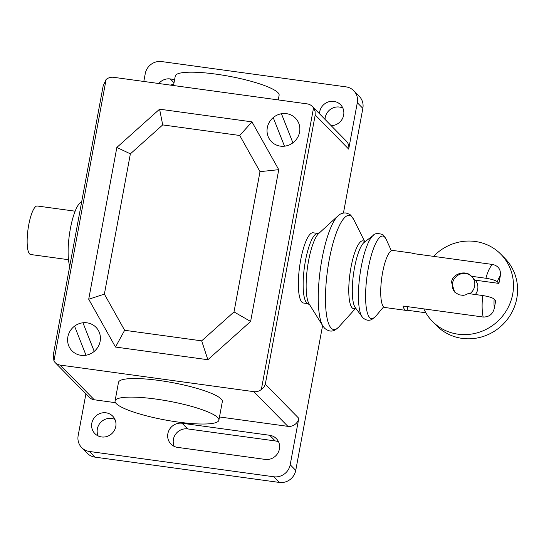 <?xml version="1.0" encoding="UTF-8"?>
<svg xmlns="http://www.w3.org/2000/svg" width="544" height="544" viewBox="0 0 544 544"><rect width="100%" height="100%" fill="white"/><g stroke="black" fill="none" stroke-linecap="round" stroke-linejoin="round"><path stroke-width="0.82" d="M425.85 312.786L407.136 310.216A28.805 7.086 -82.2 0 1 406.028 310.4A28.805 7.086 -82.2 0 1 403.029 306.027L483.228 317.036C489.206 317.064 492.905 314.092 494.34 308.122L495.713 300.682L494.136 299.071C492.463 297.677 488.648 296.494 482.691 295.535L468.221 293.549L465.324 294.95L463.155 295.365L458.864 294.773L454.641 292.04L451.479 282.125C452.771 273.095 466.412 269.912 471.43 276.27L485.894 278.256C491.851 279.215 495.666 280.391 497.338 281.785L498.916 283.404L475.232 280.153L471.09 275.91M406.028 310.4L384.826 307.489A28.805 7.086 -82.2 0 1 382.582 272.666A28.805 7.086 -82.2 0 1 392.659 250.417L413.862 253.327A28.805 7.086 -82.2 0 1 414.882 253.803M498.916 283.404L500.296 275.964C501.092 269.899 498.651 266.084 492.966 264.52L412.76 253.511A28.805 7.086 -82.2 0 1 413.862 253.327M407.789 306.68L407.136 310.216M433.568 256.367A47.947 45.655 135.6 0 1 500.888 254.266A47.947 45.655 135.6 0 1 512.693 294.148A47.947 45.655 135.6 0 1 458.055 334.193A47.947 45.655 135.6 0 1 432.412 321.395A47.947 45.655 135.6 0 1 423.837 308.883M432.412 321.395L436.519 325.591A47.947 45.655 -44.4 0 0 483.847 336.253A47.947 45.655 -44.4 0 0 516.8 298.343A47.947 45.655 -44.4 0 0 504.995 258.454L500.888 254.266M455.008 292.4A11.519 10.968 135.6 0 1 452.506 283.166A11.519 10.968 135.6 0 1 460.17 274.149A11.519 10.968 135.6 0 1 471.424 276.264M472.151 277.005A11.519 10.968 135.6 0 1 474.626 286.205A11.519 10.968 135.6 0 1 469.758 293.76M475.232 280.153A11.519 10.968 135.6 0 1 477.707 289.347A11.519 10.968 135.6 0 1 475.347 294.528M68.483 259.699L30.641 254.51A24.48 6.025 -82.2 0 1 29.587 253.926A24.48 6.025 -82.2 0 1 28.342 227.161A24.48 6.025 -82.2 0 1 37.298 205.999L75.147 211.194M69.741 266.22A34.564 8.507 -82.2 0 1 70.366 228.718A34.564 8.507 -82.2 0 1 81.627 202.069M260.005 171.652L278.752 169.667L251.967 121.863L239.741 135.483L260.005 171.652L234.015 311.909L250.614 321.463L278.752 169.667M234.015 311.909L201.674 340.857L207.876 359.727L250.614 321.463M201.674 340.857L124.644 330.283L115.498 347.045L207.876 359.727M124.644 330.283L104.38 294.114L88.713 299.241L115.498 347.045M104.38 294.114L130.37 153.857L162.71 124.909L239.741 135.483M251.967 121.863L159.589 109.181L116.851 147.438L130.37 153.857M116.851 147.438L88.713 299.241M159.589 109.181L162.71 124.909M307.714 303.6L303.416 303.008A35.435 8.718 -82.2 0 1 300.655 260.168A35.435 8.718 -82.2 0 1 313.058 232.791L317.356 233.383M309.699 304.878L307.258 303.3A35.435 8.718 -82.2 0 1 305.442 260.821A35.435 8.718 -82.2 0 1 316.832 233.546L319.607 232.689M322.85 325.972A57.929 14.253 -82.2 0 0 322.857 325.978L309.074 303.865A37.04 9.112 -82.2 0 1 308.536 260.943A37.04 9.112 -82.2 0 1 318.73 233.492L337.967 215.907A57.929 14.253 -82.2 0 0 337.96 215.92A57.929 14.253 -82.2 0 0 322.021 258.849A57.929 14.253 -82.2 0 0 322.85 325.972L324.618 328.25C328.086 331.051 331.208 331.772 333.982 330.426C334.635 330.487 336.294 329.276 338.946 326.808A57.61 14.171 -82.2 0 1 338.939 326.815A57.61 14.171 -82.2 0 1 331.221 328.175A57.61 14.171 -82.2 0 1 329.215 259.896A57.61 14.171 -82.2 0 1 351.866 216.77A57.61 14.171 -82.2 0 1 353.675 219.436A57.61 14.171 -82.2 0 1 353.682 219.45L364.854 241.862M115.056 400.942L118.497 382.378A52.802 9.581 10.5 0 1 165.6 381.439A52.802 9.581 10.5 0 1 221.116 398.956A52.802 9.581 10.5 0 1 222.333 401.622L218.892 420.186A52.802 9.581 -169.5 0 0 217.675 417.527A52.802 9.581 -169.5 0 0 162.153 400.01A52.802 9.581 -169.5 0 0 115.056 400.942A52.802 9.581 -169.5 0 0 116.266 403.607A52.802 9.581 -169.5 0 0 171.788 421.124A52.802 9.581 -169.5 0 0 218.892 420.186M173.509 85.53L175.27 76.031A52.802 9.581 10.5 0 1 222.374 75.092A52.802 9.581 10.5 0 1 277.896 92.609A52.802 9.581 10.5 0 1 279.113 95.275L278.249 99.912M55.121 362.528L89.128 397.208A9.602 9.139 -44.4 0 0 94.262 399.772L60.262 365.092A9.602 9.139 135.6 0 1 55.121 362.528A9.602 9.139 135.6 0 1 53.931 360.998L53.271 355.062L103.17 85.85L106.1 79.499A9.602 9.139 135.6 0 1 113.594 77.309L307.197 103.884A9.602 9.139 135.6 0 1 312.331 106.447A9.602 9.139 135.6 0 1 313.528 107.977L315.085 111.459L315.207 114.954L348.697 149.117A9.602 9.139 -44.4 0 0 346.331 141.127L312.331 106.447M53.931 360.998L106.1 79.499M60.262 365.092L253.858 391.666L287.864 426.346A9.602 9.139 -44.4 0 0 298.799 418.329L290.197 464.746A14.402 13.709 135.6 0 1 273.788 476.775L89.406 451.466A14.402 13.709 135.6 0 1 81.709 447.624A14.402 13.709 135.6 0 1 78.159 435.642L85.898 393.917M298.799 418.329L265.309 384.173L263.976 387.233L261.358 389.47A9.602 9.139 135.6 0 1 253.858 391.666M261.358 389.47L313.528 107.977M265.309 384.173L315.207 114.954M143.806 81.457L145.262 73.596A14.402 13.709 135.6 0 1 161.67 61.567L346.052 86.877A14.402 13.709 135.6 0 1 353.756 90.719A14.402 13.709 135.6 0 1 357.299 102.7L348.697 149.117M287.864 426.346L219.49 416.962M115.518 402.689L94.262 399.772M319.484 113.744A12.478 11.886 135.6 0 1 319.688 111.819A12.478 11.886 135.6 0 1 328.263 101.946A12.478 11.886 135.6 0 1 340.585 104.727A12.478 11.886 135.6 0 1 343.658 115.104A12.478 11.886 135.6 0 1 331.146 125.644M342.849 108.052A12.478 11.886 -44.4 0 0 325.237 117.477A12.478 11.886 -44.4 0 0 325.033 119.401M91.807 423.232A12.478 11.88 135.6 0 1 100.382 413.365A12.478 11.88 135.6 0 1 112.703 416.14A12.478 11.88 135.6 0 1 115.777 426.523A12.478 11.88 135.6 0 1 107.195 436.39A12.478 11.88 135.6 0 1 94.88 433.616A12.478 11.88 135.6 0 1 91.807 423.232M114.968 419.472A12.478 11.88 -44.4 0 0 111.574 418.472A12.478 11.88 -44.4 0 0 97.356 428.89A12.478 11.88 -44.4 0 0 98.165 435.941M182.084 423.252L269.668 435.275A12.478 11.88 135.6 0 1 276.338 438.6A12.478 11.88 135.6 0 1 278.113 452.669A12.478 11.88 135.6 0 1 265.193 459.408L177.609 447.386A12.478 11.88 135.6 0 1 170.938 444.054A12.478 11.88 135.6 0 1 169.164 429.984A12.478 11.88 135.6 0 1 182.084 423.252L187.632 428.91A12.478 11.88 -44.4 0 0 175.855 433.867A12.478 11.88 -44.4 0 0 174.216 446.386M278.603 441.932A12.478 11.88 -44.4 0 0 275.21 440.932L187.632 428.91M158.794 83.511A12.478 11.886 135.6 0 1 170.272 78.934L174.624 79.526M173.706 84.49A12.478 11.886 -44.4 0 0 170.32 85.095M81.709 447.624L87.251 453.281A14.402 13.709 -44.4 0 0 94.955 457.123L279.337 482.433A14.402 13.709 -44.4 0 0 295.746 470.404L322.592 325.55M343.448 213.03L362.848 108.358A14.402 13.709 -44.4 0 0 359.305 96.376L353.756 90.719M273.224 117.586L284.485 146.186M86.013 355.232L74.562 326.148M80.995 355.32A16.803 16 -44.4 0 0 99.484 332.867A16.803 16 -44.4 0 0 71.536 329.032A16.803 16 -44.4 0 0 80.995 355.32M94.228 351.39L82.967 322.782M280.432 146.146A16.803 16 -44.4 0 0 298.921 123.692A16.803 16 -44.4 0 0 270.98 119.857A16.803 16 -44.4 0 0 280.432 146.146M281.438 113.744L292.89 142.827M482.691 295.535A28.805 7.086 97.8 0 0 483.228 317.036M494.34 308.122A19.203 4.726 -82.2 0 1 494.136 299.071M497.338 281.785A19.203 4.726 -82.2 0 1 500.296 275.964M492.966 264.52A28.805 7.086 97.8 0 0 485.894 278.256M355.647 308.115A34.252 8.425 -82.2 0 1 352.186 307.897A34.252 8.425 -82.2 0 1 350.996 267.301A34.252 8.425 -82.2 0 1 364.466 241.652A34.252 8.425 -82.2 0 1 364.732 241.951M362.154 316.839L355.273 307.612A33.959 8.357 -82.2 0 1 355.273 307.605A33.959 8.357 -82.2 0 1 354.498 267.838A33.959 8.357 -82.2 0 1 364.228 242.338A33.959 8.357 -82.2 0 1 364.235 242.338L373.347 235.3A42.418 10.438 -82.2 0 0 361.182 267.158A42.418 10.438 -82.2 0 0 362.154 316.839L363.038 317.873C365.969 320.389 368.9 320.926 371.81 319.478L375.625 316.377A41.698 10.261 -82.2 0 1 375.625 316.377A41.698 10.261 -82.2 0 1 369.75 317.689A41.698 10.261 -82.2 0 1 368.302 268.267A41.698 10.261 -82.2 0 1 384.696 237.048A41.698 10.261 -82.2 0 1 386.192 239.374A41.698 10.261 -82.2 0 1 386.199 239.38L391.347 250.702M275.21 440.932L269.668 435.275M174.026 82.763L170.272 78.934M295.746 470.404L290.197 464.746M362.848 108.358L357.299 102.7M279.337 482.433L273.788 476.775M94.955 457.123L89.406 451.466M353.682 219.45L351.091 215.682C350.798 214.873 349.078 213.976 345.93 212.983C342.781 212.786 340.122 213.758 337.96 215.92M386.192 239.374L383.853 235.831C384.241 234.41 375.251 231.921 373.347 235.3M383.636 306.857L375.632 316.37M364.738 242.046L364.228 242.338M355.742 308.237L338.939 326.815"/></g></svg>
